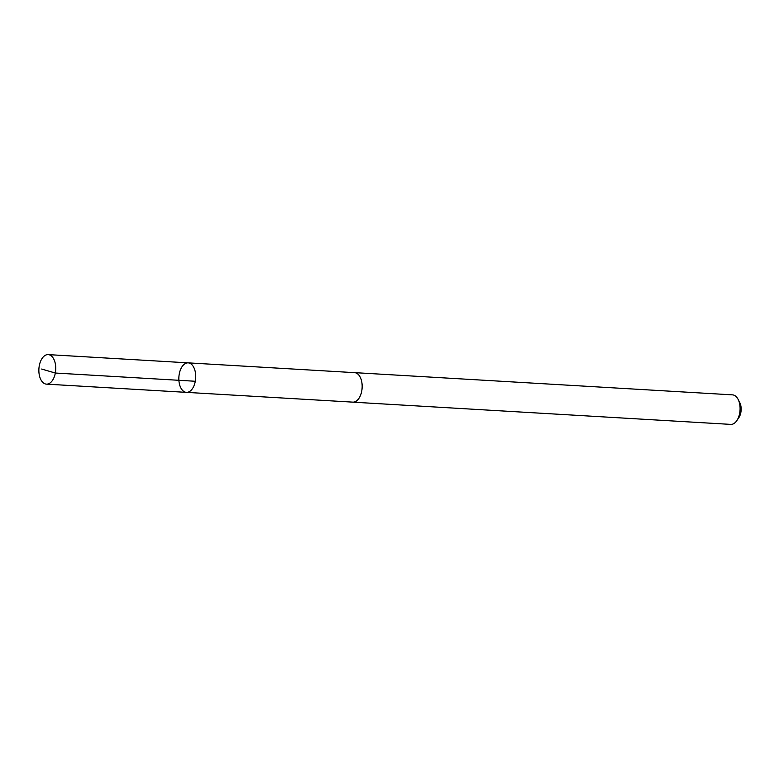 <?xml version="1.0" encoding="UTF-8"?>
<svg xmlns="http://www.w3.org/2000/svg" width="779" height="779" viewBox="0 0 779 779"><rect width="100%" height="100%" fill="white"/><g stroke="black" fill="none" stroke-linecap="round" stroke-linejoin="round"><path stroke-width="1.17" d="M354.143 372.635A14.791 8.413 93.4 0 1 354.591 372.635A14.762 8.403 93.4 0 1 362.069 384.242A14.762 8.403 93.4 0 1 356.967 400.581A14.762 8.403 93.4 0 1 352.858 402.139L186.415 392.363A14.782 8.413 -86.6 0 0 195.685 378.107A14.782 8.413 -86.6 0 0 188.148 362.858A14.782 8.413 -86.6 0 0 184.039 364.416A14.782 8.413 -86.6 0 0 178.927 380.765A14.782 8.413 -86.6 0 0 186.415 392.363A14.782 8.413 -86.6 0 0 195.685 378.107A14.782 8.413 -86.6 0 0 188.148 362.858L48.181 354.611A14.791 8.413 93.4 0 1 55.669 366.218A14.791 8.413 93.4 0 1 50.557 382.586A14.791 8.413 93.4 0 1 46.438 384.135A14.791 8.413 93.4 0 1 38.95 372.537A14.791 8.413 93.4 0 1 44.052 356.169A14.791 8.413 93.4 0 1 48.181 354.611M188.148 362.858L354.591 372.654A14.791 8.413 93.4 0 1 362.079 384.242A14.791 8.413 93.4 0 1 356.977 400.601A14.791 8.413 93.4 0 1 352.858 402.159A14.791 8.413 93.4 0 1 352.41 402.11M354.591 372.635L732.513 394.865A14.791 8.413 93.4 0 1 738.093 399.315A14.791 8.413 93.4 0 1 736.837 420.611A14.791 8.413 93.4 0 1 734.899 422.831A14.791 8.413 93.4 0 1 730.78 424.389L352.858 402.159M738.093 399.315L739.738 402.5A10.517 5.989 93.4 0 1 738.843 417.651L736.837 420.611M195.295 381.262L55.328 373.034L41.647 369.042M186.415 392.363L46.438 384.135"/></g></svg>
